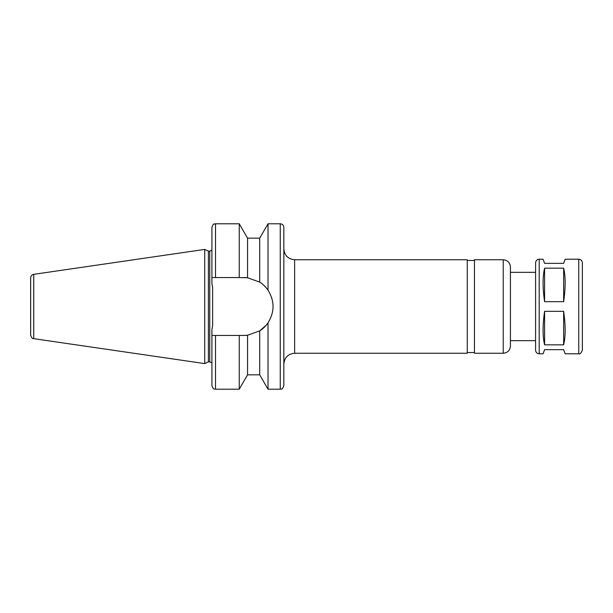 <?xml version="1.0" encoding="UTF-8"?>
<svg xmlns="http://www.w3.org/2000/svg" width="613" height="613" viewBox="0 0 613 613"><rect width="100%" height="100%" fill="white"/><g stroke="black" fill="none" stroke-linecap="round" stroke-linejoin="round"><path stroke-width="0.92" d="M539.195 353.793C537.011 353.578 535.808 352.383 535.593 350.199L535.593 262.801C535.808 260.617 537.011 259.422 539.195 259.207L539.195 353.793L543.08 353.793L544.589 349.655L563.646 349.655L565.155 353.793L578.756 353.793C579.852 354.483 581.055 353.287 582.35 350.199L582.35 262.801C582.135 260.617 580.94 259.422 578.756 259.207L578.756 353.793M544.589 311.327L563.646 311.327C565.646 325.235 565.646 336.399 563.646 344.828L544.589 344.828C542.589 336.399 542.589 325.235 544.589 311.327L544.589 344.828M563.646 311.327L563.646 344.828M544.589 268.172L563.646 268.172L563.646 301.673L544.589 301.673C542.589 287.765 542.589 276.601 544.589 268.172L544.589 301.673M563.646 268.172C565.646 276.601 565.646 287.765 563.646 301.673M539.195 259.207L543.08 259.207L544.589 263.345L563.646 263.345L565.155 259.207L578.756 259.207M266.203 325.204L259.713 330.882C262.693 329.074 265.467 326.384 268.019 322.813L268.019 389.217L280.248 389.217C281.321 388.489 282.064 390.619 283.842 385.623L283.842 227.377C283.627 225.193 282.432 223.998 280.248 223.783L280.248 389.217M263.659 285.152L266.203 287.796M247.552 238.166L239.246 223.783L239.246 277.551L247.552 277.758L247.552 238.166L259.713 238.166L268.019 223.783L280.248 223.783M268.019 223.783L268.019 290.187C274.716 301.06 274.716 311.94 268.019 322.813A28.949 28.949 0 0 1 259.713 330.882L247.552 335.242L244.104 335.449A28.949 28.949 0 0 0 247.552 335.242L247.552 374.834L239.246 389.217L239.246 335.449L211.914 335.449L211.914 329.403L212.634 325.718L212.634 287.282L211.914 283.597L211.914 277.551L239.246 277.551M259.713 238.166L259.713 282.118C262.693 283.926 265.467 286.616 268.019 290.187A28.949 28.949 0 0 0 259.713 282.118L247.552 277.758A28.949 28.949 0 0 0 244.104 277.551M215.508 277.551L215.508 223.783C214.443 224.473 213.623 222.458 211.914 227.377L211.914 277.551M244.104 335.449L239.246 335.449M204.719 249.407L204.719 363.593L33.73 338.66C32.566 338.974 31.547 337.786 30.65 335.096L30.65 277.904C30.796 275.957 31.822 274.77 33.73 274.34L204.719 249.407L208.382 251.115L208.382 361.885L204.719 363.593M208.382 251.115L209.753 251.115L209.753 361.885L211.914 362.858M212.634 287.282L212.634 325.718M211.914 250.142L209.753 251.115M211.914 335.449L211.914 385.623C213.623 390.542 214.443 388.527 215.508 389.217L239.246 389.217M259.713 330.882L259.713 374.834L268.019 389.217M283.842 248.955L283.842 364.045C284.486 357.486 288.079 353.893 294.631 353.257L467.259 353.257L467.259 259.743L294.631 259.743C288.079 259.107 284.478 255.506 283.842 248.955M467.259 260.464L474.454 260.464M510.422 346.061L510.422 266.939C509.993 262.571 507.595 260.173 503.227 259.743L474.454 259.743L474.454 353.257L503.227 353.257C507.595 352.827 509.993 350.429 510.422 346.061L510.422 340.667L535.593 340.667M510.422 272.333L535.593 272.333M33.73 274.34L33.73 338.66M215.508 335.449L215.508 389.217M294.631 259.743L294.631 353.257M503.227 259.743L503.227 353.257M215.508 223.783L239.246 223.783M208.382 361.885L209.753 361.885M247.552 374.834L259.713 374.834M467.259 352.536L474.454 352.536"/></g></svg>
